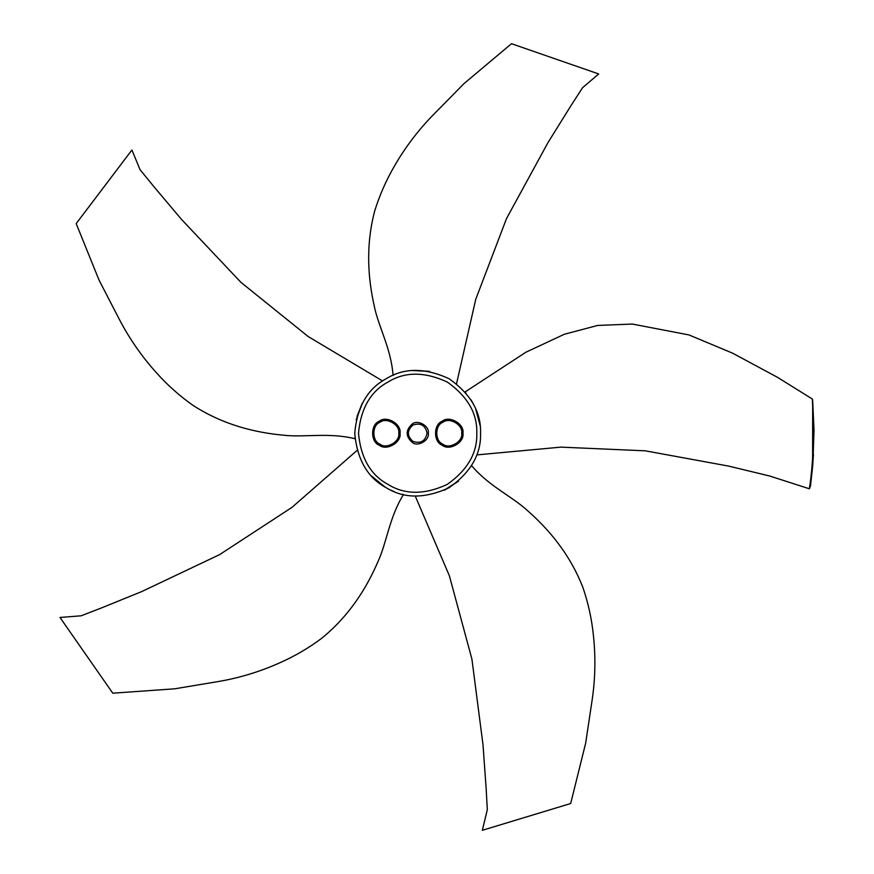 <?xml version="1.0" encoding="UTF-8"?>
<svg xmlns="http://www.w3.org/2000/svg" width="874" height="874" viewBox="0 0 874 874"><rect width="100%" height="100%" fill="white"/><g stroke="black" fill="none" stroke-linecap="round" stroke-linejoin="round"><path stroke-width="1.31" d="M480.558 433.22C481.246 454.218 470.758 472.375 449.105 487.703C424.993 498.803 404.028 498.803 386.188 487.703C367.659 477.805 357.171 459.648 354.724 433.22C357.171 406.792 367.659 388.635 386.188 378.737C404.028 367.637 424.993 367.637 449.105 378.737C470.758 394.065 481.246 412.222 480.558 433.22M475.696 408.956L480.077 425.463M479.935 424.349L476.122 410.004M473.009 403.318L470.922 399.757M476.701 454.917L560.977 447.127L645.34 450.831L728.479 466.061L769.557 475.969L809.379 488.784C813.355 463.002 814.35 433.449 812.372 400.139L812.285 398.97L777.325 377.229L732.521 353.129L688.963 334.928L632.328 324.057L597.63 325.445L564.298 334.272L525.864 352.244L465.132 391.923L465.831 392.765M356.166 419.87L362.535 402.87M362.033 403.788L356.985 416.537M354.964 438.715L354.899 437.776M471.01 466.552L471.589 465.623C488.981 486.25 512.055 496.356 527.372 510.503C547.943 528.573 569.597 553.264 582.98 587.678C588.257 603.158 591.731 619.021 593.402 635.289C595.74 657.062 595.314 678.694 592.113 700.183L585.656 743.195L570.678 803.512L482.35 830.3L487.321 809.63L486.119 788.042L483.016 744.91L471.916 659.116L449.356 575.704L415.259 496.093M458.009 481.487L445.369 489.702M444.211 490.248L458.566 481.006M402.444 494.269L403.493 494.531C389.258 517.452 386.778 542.514 378.049 561.458C367.222 586.607 350.43 614.826 321.84 638.184C308.751 647.995 294.724 656.199 279.778 662.809C259.797 671.767 239.083 678.049 217.659 681.644L174.767 688.799L112.768 693.191L59.989 617.459L81.195 615.799L101.34 607.987L141.413 591.709L219.571 554.64L291.927 507.412L357.116 450.383M394.229 491.614L391.115 490.27M385.368 487.222L372.488 477.04M371.581 476.079L384.822 486.894M394.065 374.891L393.06 375.296M413.162 370.467L428.424 371.232M429.626 371.45L412.561 370.51M812.929 462.554L814.011 430.084L812.667 400.478L812.612 466.596L810.504 485.857L809.379 488.784M810.504 485.857L812.7 465.58M456.534 383.762L475.74 299.312L506.516 218.566L547.965 142.637L570.809 105.907L582.532 87.75L598.701 73.951L511.487 43.7L463.919 83.685L433.417 114.702C418.198 130.204 405.132 147.444 394.229 166.442C386.024 180.579 379.502 195.459 374.673 211.082C365.277 246.785 368.282 279.494 374.301 306.195C378.376 326.658 391.104 348.387 393.049 375.307M482.951 830.114L482.35 830.3M382.615 380.955L308.238 336.588L240.962 282.368L181.563 219.483L153.682 186.402L140.037 169.654L131.908 150L76.191 223.602L99.046 280.117L119.126 318.966C129.221 338.424 141.654 356.363 156.446 372.783C167.415 385.063 179.64 395.955 193.11 405.449C224.17 425.419 256.202 432.663 283.449 435.197C304.163 437.634 328.766 432.248 354.964 438.726M398.773 433.22C400.281 424.819 386.417 416.811 379.895 422.328C371.865 425.212 371.865 441.228 379.895 444.123C386.417 449.629 400.281 441.621 398.773 433.22M427.08 433.22C425.376 425.277 420.656 422.557 412.921 425.048C406.902 430.5 406.902 435.94 412.921 441.392C420.656 443.883 425.376 441.162 427.08 433.22M461.691 433.22C463.198 424.819 449.334 416.811 442.812 422.328C434.782 425.212 434.782 441.228 442.812 444.123C449.334 449.629 463.198 441.621 461.691 433.22M400.03 433.22C401.69 442.463 386.439 451.268 379.261 445.205C370.434 442.026 370.434 424.414 379.261 421.235C386.439 415.172 401.69 423.977 400.03 433.22M428.336 433.22C429.626 440.354 417.838 447.16 412.299 442.484C405.47 436.312 405.47 430.128 412.299 423.956C417.838 419.28 429.626 426.086 428.336 433.22M462.947 433.22C464.607 442.463 449.356 451.268 442.178 445.205C433.351 442.026 433.351 424.414 442.178 421.235C449.356 415.172 464.607 423.977 462.947 433.22M476.789 433.22C477.433 413.489 467.579 396.414 447.215 382.004C424.556 371.57 404.848 371.57 388.078 382.004C370.663 391.312 360.809 408.387 358.504 433.22C360.809 458.052 370.663 475.128 388.078 484.436C404.848 494.87 424.556 494.87 447.215 484.436C467.579 470.026 477.433 452.951 476.789 433.22M812.612 466.607L813.454 454.393M812.296 398.97L812.591 399.626"/></g></svg>
